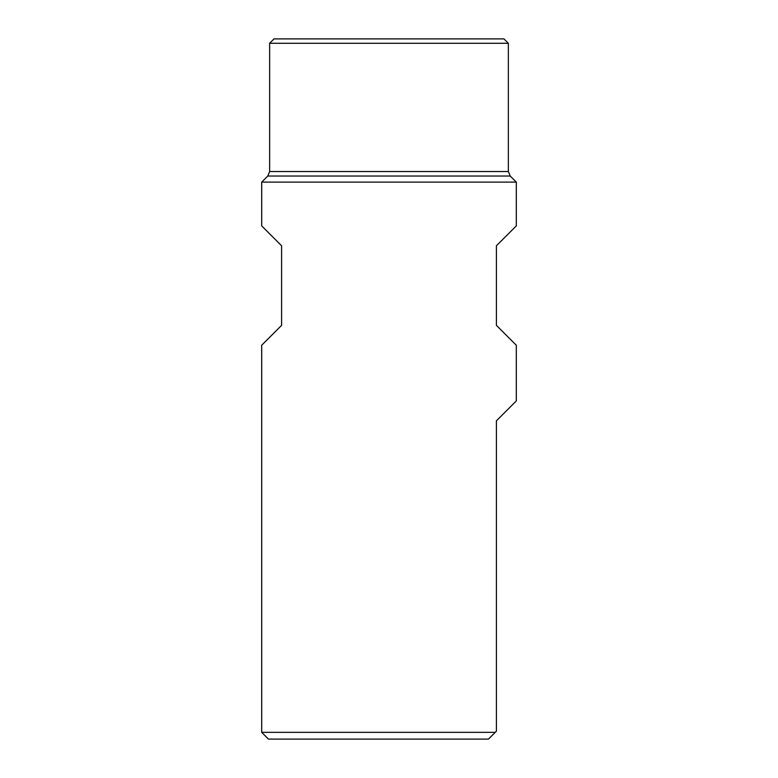 <?xml version="1.0" encoding="UTF-8"?>
<svg xmlns="http://www.w3.org/2000/svg" width="778" height="778" viewBox="0 0 778 778"><rect width="100%" height="100%" fill="white"/><g stroke="black" fill="none" stroke-linecap="round" stroke-linejoin="round"><path stroke-width="1.17" d="M508.355 43.276L269.645 43.276L274.021 38.9L503.979 38.9L508.355 43.276L508.355 171.53L269.645 171.53L267.788 176.032L510.212 176.032L516.31 182.12L261.69 182.12L261.69 225.883L281.587 245.78L281.587 325.35L261.69 345.238L261.69 732.341L495.226 732.341L488.458 739.1L268.459 739.1L261.69 732.341M516.31 182.12L516.31 225.883L496.413 245.78L496.413 325.35L516.31 345.238L516.31 400.933L496.413 420.83L496.413 731.145L488.458 739.1M510.212 176.032L508.355 171.53M269.645 43.276L269.645 171.53M267.788 176.032L261.69 182.12"/></g></svg>
